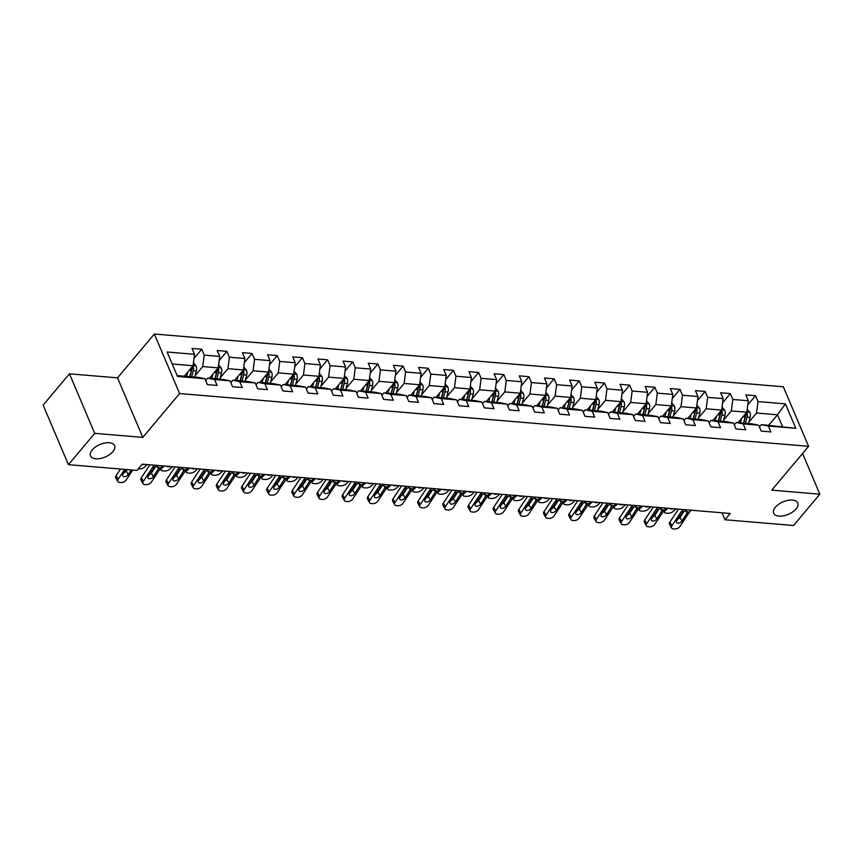 <?xml version="1.0" encoding="UTF-8"?>
<svg xmlns="http://www.w3.org/2000/svg" width="863" height="863" viewBox="0 0 863 863"><rect width="100%" height="100%" fill="white"/><g stroke="black" fill="none" stroke-linecap="round" stroke-linejoin="round"><path stroke-width="1.29" d="M112.87 451.629A13.074 6.775 -23 0 1 100.335 458.49A13.074 6.775 -23 0 1 90.507 455.88A13.074 6.775 -23 0 1 92.222 449.903A13.074 6.775 -23 0 1 104.757 443.043A13.074 6.775 -23 0 1 114.585 445.653A13.074 6.775 -23 0 1 112.87 451.629M796.053 508.954A13.074 6.775 -23 0 1 783.507 515.815A13.074 6.775 -23 0 1 773.69 513.194A13.074 6.775 -23 0 1 775.395 507.217A13.074 6.775 -23 0 1 787.941 500.357A13.074 6.775 -23 0 1 797.768 502.978A13.074 6.775 -23 0 1 796.053 508.954M69.45 373.819L94.714 433.355L142.805 437.379L117.53 377.854L69.45 373.819L43.15 405.125L68.425 464.661L137.001 470.421L142.255 464.154L730.238 513.485L724.974 519.753L793.55 525.502L819.85 494.186L802.568 453.474M117.53 377.854L154.348 334.013L783.313 386.775L808.577 446.311L179.612 393.55L154.348 334.013M177.12 375.578L197.983 377.325L204.919 378.749L207.422 384.628L217.098 385.437L214.607 379.569L230.097 380.863L232.589 386.743L242.266 387.552L239.774 381.683L255.265 382.978L257.757 388.846L267.444 389.666L264.952 383.787L280.443 385.092L282.935 390.961L292.611 391.77L290.119 385.901L305.61 387.207L308.102 393.075L317.789 393.884L315.297 388.016L330.777 389.31L333.28 395.189L342.956 395.998L340.464 390.13L355.955 391.424L358.447 397.304L368.123 398.113L365.632 392.234L381.122 393.539L383.614 399.407L393.301 400.227L390.81 394.348L406.3 395.653L408.792 401.522L418.469 402.331L415.977 396.462L431.468 397.757L433.96 403.636L443.647 404.445L441.155 398.577L456.635 399.871L459.138 405.75L468.814 406.559L466.322 400.68L481.813 401.985L484.305 407.854L493.981 408.674L491.489 402.794L506.98 404.1L509.472 409.968L519.159 410.777L516.667 404.909L532.158 406.203L534.65 412.083L544.326 412.892L541.835 407.023L557.325 408.318L559.817 414.197L569.504 415.006L567.002 409.138L582.493 410.432L584.995 416.3L594.672 417.12L592.18 411.241L607.671 412.546L610.163 418.415L619.839 419.235L617.347 413.355L632.838 414.661L635.33 420.529L645.017 421.338L642.525 415.47L658.016 416.764L660.508 422.643L670.184 423.453L667.692 417.584L683.183 418.879L685.675 424.758L695.362 425.567L692.86 419.688L708.35 420.993L710.853 426.861L720.529 427.681L718.038 421.802L733.528 423.107L736.02 428.976L745.697 429.785L743.205 423.916L758.696 425.211L761.188 431.09L770.875 431.899L768.383 426.031L795.805 428.328L785.427 403.873L777.498 414.779L756.527 413.021L748.868 422.136M204.919 378.749L177.498 376.451L167.109 351.996L194.542 354.294L192.05 348.425L201.726 349.235L194.013 358.425M785.427 403.873L757.994 401.565L755.503 395.696L745.826 394.887L748.318 400.756L732.827 399.461L730.335 393.582L720.648 392.773L723.14 398.641L707.649 397.347L705.157 391.468L695.481 390.659L697.973 396.538L682.482 395.232L679.99 389.364L670.314 388.544L672.806 394.423L657.315 393.118L654.823 387.25L645.136 386.441L647.628 392.309L632.137 391.015L629.645 385.135L619.968 384.326L622.46 390.195L606.969 388.9L604.478 383.021L594.79 382.212L597.282 388.091L581.791 386.786L579.3 380.917L569.623 380.098L572.115 385.977L556.624 384.671L554.132 378.803L544.456 377.994L546.948 383.862L531.457 382.568L528.965 376.689L519.278 375.88L521.77 381.748L506.279 380.454L503.787 374.574L494.111 373.765L496.603 379.634L481.112 378.339L478.62 372.471L468.933 371.651L471.425 377.53L455.944 376.225L453.442 370.356L443.765 369.537L446.257 375.416L430.766 374.111L428.275 368.242L418.598 367.433L421.09 373.301L405.599 372.007L403.107 366.128L393.42 365.319L395.912 371.187L380.421 369.893L377.929 364.013L368.253 363.204L370.745 369.084L355.254 367.778L352.762 361.91L343.075 361.09L345.567 366.969L330.087 365.664L327.584 359.795L317.908 358.986L320.4 364.855L304.909 363.56L302.417 357.681L292.74 356.872L295.232 362.74L279.741 361.446L277.25 355.567L267.562 354.758L270.054 360.637L254.563 359.332L252.072 353.463L242.395 352.643L244.887 358.523L229.396 357.217L226.904 351.349L217.217 350.54L219.709 356.408L204.229 355.103L201.726 349.235M230.097 380.863L223.161 379.44L207.67 378.145L205.674 380.518M195.092 375.675L202.751 366.559L218.242 367.854L209.472 378.296M207.67 378.145L214.607 379.569M204.229 355.103L202.751 366.559M219.709 356.408L218.242 367.854M255.265 382.978L248.328 381.554L232.837 380.249L230.842 382.622M220.259 377.789L227.918 368.663L243.409 369.968L234.65 380.4M232.837 380.249L239.774 381.683M229.396 357.217L227.918 368.663M244.887 358.523L243.409 369.968M280.443 385.092L273.495 383.668L258.005 382.363L256.02 384.736M245.437 379.893L253.096 370.777L268.587 372.082L259.817 382.514M258.005 382.363L264.952 383.787M254.563 359.332L253.096 370.777M270.054 360.637L268.587 372.082M305.61 387.207L298.674 385.772L283.183 384.477L281.187 386.851M270.604 382.007L278.264 372.892L293.754 374.186L284.984 384.628M283.183 384.477L290.119 385.901M279.741 361.446L278.264 372.892M295.232 362.74L293.754 374.186M330.777 389.31L323.841 387.886L308.35 386.592L306.354 388.965M295.782 384.121L303.431 375.006L318.922 376.3L310.162 386.743M308.35 386.592L315.297 388.016M304.909 363.56L303.431 375.006M320.4 364.855L318.922 376.3M355.955 391.424L349.019 390L333.528 388.695L331.532 391.079M320.95 386.236L328.609 377.109L344.1 378.415L335.329 388.846M333.528 388.695L340.464 390.13M330.087 365.664L328.609 377.109M345.567 366.969L344.1 378.415M381.122 393.539L374.186 392.115L358.695 390.81L356.699 393.183M346.117 388.339L353.776 379.224L369.267 380.529L360.507 390.961M358.695 390.81L365.632 392.234M355.254 367.778L353.776 379.224M370.745 369.084L369.267 380.529M406.3 395.653L399.353 394.218L383.862 392.924L381.878 395.297M371.295 390.454L378.954 381.338L394.445 382.633L385.675 393.075M383.862 392.924L390.81 394.348M380.421 369.893L378.954 381.338M395.912 371.187L394.445 382.633M431.468 397.757L424.531 396.333L409.04 395.038L407.045 397.411M396.462 392.568L404.121 383.452L419.612 384.747L410.842 395.189M409.04 395.038L415.977 396.462M405.599 372.007L404.121 383.452M421.09 373.301L419.612 384.747M456.635 399.871L449.699 398.447L434.208 397.142L432.212 399.526M421.64 394.682L429.289 385.567L444.779 386.861L436.02 397.304M434.208 397.142L441.155 398.577M430.766 374.111L429.289 385.567M446.257 375.416L444.779 386.861M481.813 401.985L474.877 400.561L459.386 399.256L457.39 401.629M446.807 396.786L454.467 387.67L469.957 388.976L461.187 399.407M459.386 399.256L466.322 400.68M455.944 376.225L454.467 387.67M471.425 377.53L469.957 388.976M506.98 404.1L500.044 402.676L484.553 401.371L482.557 403.744M471.975 398.9L479.634 389.785L495.125 391.09L486.365 401.522M484.553 401.371L491.489 402.794M481.112 378.339L479.634 389.785M496.603 379.634L495.125 391.09M532.158 406.203L525.211 404.779L509.72 403.485L507.735 405.858M497.153 401.015L504.812 391.899L520.292 393.194L511.532 403.636M509.72 403.485L516.667 404.909M506.279 380.454L504.812 391.899M521.77 381.748L520.292 393.194M557.325 408.318L550.389 406.894L534.898 405.599L532.903 407.972M522.32 403.129L529.979 394.013L545.47 395.308L536.7 405.75M534.898 405.599L541.835 407.023M531.457 382.568L529.979 394.013M546.948 383.862L545.47 395.308M582.493 410.432L575.556 409.008L560.065 407.703L558.07 410.087M547.498 405.243L555.146 396.117L570.637 397.422L561.878 407.854M560.065 407.703L567.002 409.138M556.624 384.671L555.146 396.117M572.115 385.977L570.637 397.422M607.671 412.546L600.734 411.122L585.243 409.817L583.248 412.19M572.665 407.347L580.324 398.231L595.815 399.537L587.045 409.968M585.243 409.817L592.18 411.241M581.791 386.786L580.324 398.231M597.282 388.091L595.815 399.537M632.838 414.661L625.902 413.226L610.411 411.931L608.415 414.305M597.832 409.461L605.492 400.346L620.982 401.64L612.223 412.083M610.411 411.931L617.347 413.355M606.969 388.9L605.492 400.346M622.46 390.195L620.982 401.64M658.016 416.764L651.069 415.34L635.578 414.046L633.593 416.419M623.01 411.575L630.67 402.46L646.15 403.755L637.39 414.197M635.578 414.046L642.525 415.47M632.137 391.015L630.67 402.46M647.628 392.309L646.15 403.755M683.183 418.879L676.247 417.455L660.756 416.149L658.76 418.533M648.178 413.69L655.837 404.564L671.328 405.869L662.557 416.3M660.756 416.149L667.692 417.584M657.315 393.118L655.837 404.564M672.806 394.423L671.328 405.869M708.35 420.993L701.414 419.569L685.923 418.264L683.928 420.637M673.356 415.793L681.004 406.678L696.495 407.983L687.735 418.415M685.923 418.264L692.86 419.688M682.482 395.232L681.004 406.678M697.973 396.538L696.495 407.983M733.528 423.107L726.592 421.673L711.101 420.378L709.106 422.751M698.523 417.908L706.182 408.792L721.673 410.087L712.903 420.529M711.101 420.378L718.038 421.802M707.649 397.347L706.182 408.792M723.14 398.641L721.673 410.087M758.696 425.211L751.759 423.787L736.268 422.492L734.273 424.866M723.69 420.022L731.349 410.907L746.84 412.201L738.081 422.643M736.268 422.492L743.205 423.916M732.827 399.461L731.349 410.907M748.318 400.756L746.84 412.201M795.805 428.328L761.436 424.607L759.451 426.98M768.739 425.211L777.498 414.779L782.417 426.365M761.436 424.607L768.383 426.031M757.994 401.565L756.527 413.021M94.714 433.355L68.425 464.661M142.805 437.379L179.612 393.55M808.577 446.311L771.77 490.152L819.85 494.186M722.029 512.795L724.974 519.753M184.304 376.182L193.064 365.739L172.201 363.992M194.542 354.294L193.064 365.739M755.503 395.696L747.779 404.887M730.335 393.582L722.611 402.784M705.157 391.468L697.444 400.669M679.99 389.364L672.266 398.555M654.823 387.25L647.099 396.441M629.645 385.135L621.921 394.337M604.478 383.021L596.754 392.223M579.3 380.917L571.586 390.108M554.132 378.803L546.408 387.994M528.965 376.689L521.241 385.88M503.787 374.574L496.063 383.776M478.62 372.471L470.896 381.662M453.442 370.356L445.729 379.547M428.275 368.242L420.551 377.433M403.107 366.128L395.383 375.329M377.929 364.013L370.205 373.215M352.762 361.91L345.038 371.101M327.584 359.795L319.871 368.986M302.417 357.681L294.693 366.872M277.25 355.567L269.526 364.769M252.072 353.463L244.348 362.654M226.904 351.349L219.18 360.54M691.371 510.227A10.216 6.235 -85.2 0 0 689.246 512.428L680.001 526.376A4.088 2.406 150.6 0 1 674.855 528.987L673.237 528.857A4.088 2.406 150.6 0 1 671.597 527.973A4.088 2.406 150.6 0 1 671.932 525.696L681.177 511.759L686.107 510.95L687.509 512.288L681.997 521.047A3.269 1.931 -29.4 0 1 677.876 523.151A3.269 1.931 -29.4 0 1 676.56 522.439A3.269 1.931 -29.4 0 1 676.829 520.616L682.913 511.899M678.491 509.148L669.904 522.093L671.932 525.696M683.302 509.548A10.216 6.235 -85.2 0 0 681.177 511.759M671.597 527.973L669.569 524.37A4.088 2.406 -29.4 0 1 669.904 522.093M677.779 519.192A3.269 1.931 150.6 0 0 679.968 517.455L684.079 511.263M687.444 511.705L689.246 512.428M739.084 421.435L738.76 422.697M667.833 508.253L665.103 510.777A4.088 1.791 162.7 0 0 664.424 512.255A4.088 1.791 162.7 0 0 666.063 513.129L667.682 513.258A4.088 1.791 162.7 0 0 673.162 511.446L675.902 508.933M741.576 418.469L740.432 422.838M747.207 409.342L749.893 412.374A5.415 3.301 94.8 0 1 750.12 417.358L748.501 423.517M745.362 413.97A5.415 3.301 94.8 0 1 745.114 416.937L743.507 423.097M673.615 508.739A3.269 1.435 -17.3 0 1 671.392 509.03A3.269 1.435 -17.3 0 1 670.12 508.447M745.438 423.258L747.056 417.099A5.415 3.301 -85.2 0 0 747.207 413.474L746.581 412.514M747.207 413.474L745.697 415.276A2.762 1.683 94.8 0 1 745.556 416.236L743.755 423.118M666.193 508.113A10.216 6.235 -85.2 0 0 664.068 510.324L654.823 524.262A4.088 2.406 150.6 0 1 649.677 526.883L648.07 526.743A4.088 2.406 150.6 0 1 646.419 525.858A4.088 2.406 150.6 0 1 646.754 523.582L655.999 509.645L660.929 508.836L662.331 510.173L656.819 518.943A3.269 1.931 -29.4 0 1 652.708 521.036A3.269 1.931 -29.4 0 1 651.392 520.324A3.269 1.931 -29.4 0 1 651.662 518.501L657.746 509.785M653.323 507.034L644.737 519.99L646.754 523.582M658.135 507.433A10.216 6.235 -85.2 0 0 655.999 509.645M646.419 525.858L644.402 522.255A4.088 2.406 -29.4 0 1 644.737 519.99M652.611 517.077A3.269 1.931 150.6 0 0 654.801 515.34L658.9 509.148M662.266 509.591L664.068 510.324M641.026 505.998A10.216 6.235 -85.2 0 0 638.9 508.21L629.656 522.147A4.088 2.406 150.6 0 1 624.51 524.769L622.903 524.628A4.088 2.406 150.6 0 1 621.252 523.744A4.088 2.406 150.6 0 1 621.587 521.468L630.831 507.53L635.761 506.721L637.164 508.059L631.651 516.829A3.269 1.931 -29.4 0 1 627.53 518.922A3.269 1.931 -29.4 0 1 626.214 518.21A3.269 1.931 -29.4 0 1 626.484 516.398L632.568 507.681M628.156 504.92L619.558 517.876L621.587 521.468M632.957 505.33A10.216 6.235 -85.2 0 0 630.831 507.53M621.252 523.744L619.224 520.152A4.088 2.406 -29.4 0 1 619.558 517.876M627.433 514.963A3.269 1.931 150.6 0 0 629.623 513.226L633.733 507.034M637.099 507.487L638.9 508.21M713.917 419.321L713.582 420.583M642.665 506.139L639.925 508.663A4.088 1.791 162.7 0 0 639.256 510.152A4.088 1.791 162.7 0 0 640.896 511.015L642.514 511.144A4.088 1.791 162.7 0 0 647.994 509.343L650.734 506.818M716.409 416.354L715.265 420.723M722.04 407.239L724.726 410.259A5.415 3.301 94.8 0 1 724.942 415.243L723.334 421.403M720.195 411.856A5.415 3.301 94.8 0 1 719.947 414.823L718.329 420.982M648.447 506.624A3.269 1.435 -17.3 0 1 646.214 506.915A3.269 1.435 -17.3 0 1 644.952 506.333M720.271 421.144L721.878 414.984A5.415 3.301 -85.2 0 0 722.04 411.36L721.403 410.41M722.04 411.36L720.529 413.161A2.762 1.683 94.8 0 1 720.389 414.132L718.588 421.004M688.739 417.217L688.415 418.479M617.487 504.024L614.758 506.549A4.088 1.791 162.7 0 0 614.078 508.037A4.088 1.791 162.7 0 0 615.729 508.9L617.336 509.041A4.088 1.791 162.7 0 0 622.827 507.228L625.556 504.704M691.241 414.251L690.098 418.62M696.862 405.125L699.548 408.145A5.415 3.301 94.8 0 1 699.774 413.129L698.156 419.289M695.017 409.742A5.415 3.301 94.8 0 1 694.769 412.708L693.162 418.868M623.269 504.51A3.269 1.435 -17.3 0 1 621.047 504.801A3.269 1.435 -17.3 0 1 619.774 504.219M695.093 419.04L696.711 412.87A5.415 3.301 -85.2 0 0 696.873 409.245L696.236 408.296M696.873 409.245L695.351 411.058A2.762 1.683 94.8 0 1 695.211 412.018L693.421 418.889M615.858 503.895A10.216 6.235 -85.2 0 0 613.722 506.096L604.478 520.033A4.088 2.406 150.6 0 1 599.343 522.654L597.725 522.525A4.088 2.406 150.6 0 1 596.074 521.63A4.088 2.406 150.6 0 1 596.419 519.364L605.664 505.416L610.583 504.618L611.986 505.955L606.473 514.715A3.269 1.931 -29.4 0 1 602.363 516.808A3.269 1.931 -29.4 0 1 601.047 516.106A3.269 1.931 -29.4 0 1 601.317 514.283L607.401 505.567M602.978 502.805L594.391 515.761L596.419 519.364M607.789 503.215A10.216 6.235 -85.2 0 0 605.664 505.416M596.074 521.63L594.057 518.037A4.088 2.406 -29.4 0 1 594.391 515.761M602.266 512.849A3.269 1.931 150.6 0 0 604.456 511.123L608.566 504.92M611.921 505.373L613.722 506.096M590.68 501.781A10.216 6.235 -85.2 0 0 588.555 503.981L579.31 517.929A4.088 2.406 150.6 0 1 574.165 520.54L572.557 520.411A4.088 2.406 150.6 0 1 570.907 519.526A4.088 2.406 150.6 0 1 571.241 517.25L580.486 503.312L585.416 502.503L586.818 503.841L581.306 512.6A3.269 1.931 -29.4 0 1 577.196 514.693A3.269 1.931 -29.4 0 1 575.88 513.992A3.269 1.931 -29.4 0 1 576.139 512.169L582.223 503.453M577.811 500.702L569.224 513.647L571.241 517.25M582.611 501.101A10.216 6.235 -85.2 0 0 580.486 503.312M570.907 519.526L568.879 515.923A4.088 2.406 -29.4 0 1 569.224 513.647M577.088 510.734A3.269 1.931 150.6 0 0 579.278 509.008L583.388 502.816M586.754 503.258L588.555 503.981M565.513 499.666A10.216 6.235 -85.2 0 0 563.388 501.878L554.143 515.815A4.088 2.406 150.6 0 1 548.997 518.436L547.379 518.296A4.088 2.406 150.6 0 1 545.74 517.412A4.088 2.406 150.6 0 1 546.074 515.135L555.319 501.198L560.249 500.389L561.651 501.727L556.139 510.497A3.269 1.931 -29.4 0 1 552.018 512.59A3.269 1.931 -29.4 0 1 550.702 511.878A3.269 1.931 -29.4 0 1 550.972 510.055L557.056 501.338M552.633 498.587L544.046 511.543L546.074 515.135M557.444 498.987A10.216 6.235 -85.2 0 0 555.319 501.198M545.74 517.412L543.712 513.809A4.088 2.406 -29.4 0 1 544.046 511.543M551.921 508.631A3.269 1.931 150.6 0 0 554.111 506.894L558.221 500.702M561.586 501.144L563.388 501.878M663.571 415.103L663.248 416.365M592.32 501.91L589.58 504.434A4.088 1.791 162.7 0 0 588.911 505.923A4.088 1.791 162.7 0 0 590.551 506.786L592.169 506.926A4.088 1.791 162.7 0 0 597.649 505.114L600.389 502.59M666.063 412.136L664.92 416.505M671.694 403.01L674.381 406.031A5.415 3.301 94.8 0 1 674.607 411.015L672.989 417.185M669.85 407.627A5.415 3.301 94.8 0 1 669.602 410.594L667.984 416.764M598.102 502.395A3.269 1.435 -17.3 0 1 595.88 502.698A3.269 1.435 -17.3 0 1 594.607 502.104M669.925 416.926L671.533 410.756A5.415 3.301 -85.2 0 0 671.694 407.142L671.058 406.182M671.694 407.142L670.184 408.943A2.762 1.683 94.8 0 1 670.044 409.903L668.242 416.786M638.404 412.989L638.07 414.251M567.153 499.806L564.413 502.331A4.088 1.791 162.7 0 0 563.733 503.809A4.088 1.791 162.7 0 0 565.384 504.682L566.991 504.812A4.088 1.791 162.7 0 0 572.482 503L575.211 500.475M640.896 410.022L639.753 414.391M646.527 400.896L649.213 403.927A5.415 3.301 94.8 0 1 649.429 408.9L647.822 415.071M644.672 405.513A5.415 3.301 94.8 0 1 644.424 408.49L642.816 414.65M572.935 500.292A3.269 1.435 -17.3 0 1 570.702 500.583A3.269 1.435 -17.3 0 1 569.429 499.99M644.758 414.812L646.365 408.652A5.415 3.301 -85.2 0 0 646.527 405.027L645.891 404.067M646.527 405.027L645.017 406.829A2.762 1.683 94.8 0 1 644.877 407.789L643.075 414.672M613.226 410.874L612.903 412.136M541.975 497.692L539.246 500.216A4.088 1.791 162.7 0 0 538.566 501.694A4.088 1.791 162.7 0 0 540.206 502.568L541.824 502.698A4.088 1.791 162.7 0 0 547.304 500.896L550.044 498.372M615.718 407.908L614.575 412.277M621.349 398.782L624.035 401.813A5.415 3.301 94.8 0 1 624.262 406.797L622.644 412.956M619.505 403.409A5.415 3.301 94.8 0 1 619.256 406.376L617.649 412.536M547.757 498.178A3.269 1.435 -17.3 0 1 545.535 498.469A3.269 1.435 -17.3 0 1 544.262 497.886M619.58 412.697L621.198 406.538A5.415 3.301 -85.2 0 0 621.36 402.913L620.724 401.953M621.36 402.913L619.839 404.715A2.762 1.683 94.8 0 1 619.699 405.686L617.897 412.557M588.059 408.771L587.725 410.022M516.808 495.578L514.068 498.102A4.088 1.791 162.7 0 0 513.399 499.591A4.088 1.791 162.7 0 0 515.038 500.454L516.657 500.594A4.088 1.791 162.7 0 0 522.137 498.782L524.877 496.257M590.551 405.793L589.407 410.173M596.182 396.678L598.868 399.698A5.415 3.301 94.8 0 1 599.084 404.682L597.476 410.842M594.337 401.295A5.415 3.301 94.8 0 1 594.089 404.262L592.471 410.421M522.59 496.063A3.269 1.435 -17.3 0 1 520.357 496.354A3.269 1.435 -17.3 0 1 519.095 495.772M594.413 410.583L596.02 404.423A5.415 3.301 -85.2 0 0 596.182 400.799L595.546 399.849M596.182 400.799L594.672 402.6A2.762 1.683 94.8 0 1 594.531 403.571L592.73 410.443M562.892 406.656L562.557 407.919M491.63 493.463L488.9 495.988A4.088 1.791 162.7 0 0 488.221 497.476A4.088 1.791 162.7 0 0 489.871 498.339L491.479 498.48A4.088 1.791 162.7 0 0 496.969 496.667L499.699 494.143M565.384 403.69L564.24 408.059M571.004 394.564L573.69 397.584A5.415 3.301 94.8 0 1 573.917 402.568L572.309 408.738M569.159 399.181A5.415 3.301 94.8 0 1 568.911 402.147L567.304 408.318M497.412 493.949A3.269 1.435 -17.3 0 1 495.189 494.251A3.269 1.435 -17.3 0 1 493.916 493.658M569.235 408.479L570.853 402.309A5.415 3.301 -85.2 0 0 571.015 398.695L570.378 397.735M571.015 398.695L569.494 400.497A2.762 1.683 94.8 0 1 569.353 401.457L567.563 408.339M537.714 404.542L537.39 405.804M466.462 491.36L463.722 493.873A4.088 1.791 162.7 0 0 463.053 495.362A4.088 1.791 162.7 0 0 464.693 496.236L466.311 496.365A4.088 1.791 162.7 0 0 471.791 494.553L474.531 492.029M540.206 401.575L539.062 405.944M545.837 392.449L548.523 395.47A5.415 3.301 94.8 0 1 548.749 400.454L547.131 406.624M543.992 397.066A5.415 3.301 94.8 0 1 543.744 400.033L542.126 406.203M472.244 491.845A3.269 1.435 -17.3 0 1 470.022 492.137A3.269 1.435 -17.3 0 1 468.749 491.543M544.068 406.365L545.675 400.205A5.415 3.301 -85.2 0 0 545.837 396.581L545.2 395.621M545.837 396.581L544.326 398.382A2.762 1.683 94.8 0 1 544.186 399.342L542.385 406.225M512.546 402.428L512.212 403.69M441.295 489.245L438.555 491.77A4.088 1.791 162.7 0 0 437.875 493.248A4.088 1.791 162.7 0 0 439.526 494.121L441.133 494.251A4.088 1.791 162.7 0 0 446.624 492.439L449.353 489.925M515.038 399.461L513.895 403.83M520.669 390.335L523.356 393.366A5.415 3.301 94.8 0 1 523.571 398.35L521.964 404.51M518.814 394.963A5.415 3.301 94.8 0 1 518.566 397.929L516.959 404.089M447.077 489.731A3.269 1.435 -17.3 0 1 444.844 490.022A3.269 1.435 -17.3 0 1 443.571 489.44M518.9 404.251L520.508 398.091A5.415 3.301 -85.2 0 0 520.669 394.467L520.033 393.506M520.669 394.467L519.159 396.268A2.762 1.683 94.8 0 1 519.019 397.228L517.217 404.111M487.368 400.324L487.045 401.575M416.117 487.131L413.388 489.655A4.088 1.791 162.7 0 0 412.708 491.144A4.088 1.791 162.7 0 0 414.348 492.007L415.966 492.147A4.088 1.791 162.7 0 0 421.446 490.335L424.186 487.811M489.86 397.347L488.717 401.716M495.491 388.231L498.178 391.252A5.415 3.301 94.8 0 1 498.404 396.236L496.786 402.395M493.647 392.848A5.415 3.301 94.8 0 1 493.399 395.815L491.791 401.975M421.899 487.617A3.269 1.435 -17.3 0 1 419.677 487.908A3.269 1.435 -17.3 0 1 418.404 487.325M493.722 402.136L495.34 395.977A5.415 3.301 -85.2 0 0 495.502 392.352L494.866 391.403M495.502 392.352L493.981 394.154A2.762 1.683 94.8 0 1 493.841 395.125L492.039 401.996M462.201 398.21L461.867 399.472M390.95 485.017L388.21 487.541A4.088 1.791 162.7 0 0 387.541 489.03A4.088 1.791 162.7 0 0 389.181 489.893L390.799 490.033A4.088 1.791 162.7 0 0 396.279 488.221L399.019 485.696M464.693 395.243L463.55 399.612M470.324 386.117L473.01 389.137A5.415 3.301 94.8 0 1 473.226 394.121L471.619 400.281M468.48 390.734A5.415 3.301 94.8 0 1 468.231 393.701L466.613 399.871M396.732 485.502A3.269 1.435 -17.3 0 1 394.499 485.804A3.269 1.435 -17.3 0 1 393.237 485.211M468.555 400.033L470.162 393.862A5.415 3.301 -85.2 0 0 470.324 390.238L469.688 389.289M470.324 390.238L468.814 392.05A2.762 1.683 94.8 0 1 468.674 393.01L466.872 399.893M437.034 396.095L436.7 397.358M365.772 482.913L363.043 485.427A4.088 1.791 162.7 0 0 362.363 486.915A4.088 1.791 162.7 0 0 364.013 487.778L365.621 487.919A4.088 1.791 162.7 0 0 371.112 486.106L373.841 483.582M439.526 393.129L438.382 397.498M445.146 384.003L447.832 387.023A5.415 3.301 94.8 0 1 448.059 392.007L446.451 398.177M443.302 388.62A5.415 3.301 94.8 0 1 443.053 391.586L441.446 397.757M371.554 483.399A3.269 1.435 -17.3 0 1 369.332 483.69A3.269 1.435 -17.3 0 1 368.059 483.097M443.377 397.919L444.995 391.748A5.415 3.301 -85.2 0 0 445.157 388.134L444.521 387.174M445.157 388.134L443.636 389.936A2.762 1.683 94.8 0 1 443.496 390.896L441.705 397.778M411.856 393.981L411.532 395.243M340.605 480.799L337.865 483.323A4.088 1.791 162.7 0 0 337.196 484.801A4.088 1.791 162.7 0 0 338.835 485.675L340.454 485.804A4.088 1.791 162.7 0 0 345.934 483.992L348.674 481.478M414.348 391.015L413.204 395.383M419.979 381.888L422.665 384.92A5.415 3.301 94.8 0 1 422.892 389.903L421.273 396.063M418.134 386.516A5.415 3.301 94.8 0 1 417.886 389.483L416.268 395.642M346.387 481.284A3.269 1.435 -17.3 0 1 344.164 481.576A3.269 1.435 -17.3 0 1 342.891 480.993M418.21 395.804L419.817 389.645A5.415 3.301 -85.2 0 0 419.979 386.02L419.342 385.06M419.979 386.02L418.469 387.821A2.762 1.683 94.8 0 1 418.328 388.781L416.527 395.664M386.689 391.867L386.354 393.129M315.437 478.685L312.697 481.209A4.088 1.791 162.7 0 0 312.018 482.697A4.088 1.791 162.7 0 0 313.668 483.56L315.275 483.69A4.088 1.791 162.7 0 0 320.766 481.888L323.496 479.364M389.181 388.9L388.037 393.269M394.812 379.774L397.498 382.805A5.415 3.301 94.8 0 1 397.714 387.789L396.106 393.949M392.956 384.402A5.415 3.301 94.8 0 1 392.708 387.368L391.101 393.528M321.219 479.17A3.269 1.435 -17.3 0 1 318.986 479.461A3.269 1.435 -17.3 0 1 317.713 478.879M393.043 393.69L394.65 387.53A5.415 3.301 -85.2 0 0 394.812 383.906L394.175 382.956M394.812 383.906L393.301 385.707A2.762 1.683 94.8 0 1 393.161 386.678L391.36 393.55M361.511 389.763L361.187 391.025M290.259 476.57L287.53 479.094A4.088 1.791 162.7 0 0 286.85 480.583A4.088 1.791 162.7 0 0 288.49 481.446L290.108 481.586A4.088 1.791 162.7 0 0 295.588 479.774L298.328 477.25M364.003 386.786L362.859 391.166M369.634 377.67L372.32 380.691A5.415 3.301 94.8 0 1 372.546 385.675L370.928 391.834M367.789 382.287A5.415 3.301 94.8 0 1 367.541 385.254L365.934 391.414M296.041 477.056A3.269 1.435 -17.3 0 1 293.819 477.347A3.269 1.435 -17.3 0 1 292.546 476.764M367.865 391.575L369.483 385.416A5.415 3.301 -85.2 0 0 369.644 381.791L369.008 380.842M369.644 381.791L368.123 383.593A2.762 1.683 94.8 0 1 367.983 384.564L366.182 391.435M336.343 387.649L336.009 388.911M265.092 474.456L262.352 476.98A4.088 1.791 162.7 0 0 261.683 478.469A4.088 1.791 162.7 0 0 263.323 479.332L264.941 479.472A4.088 1.791 162.7 0 0 270.421 477.66L273.161 475.135M338.835 384.682L337.692 389.051M344.466 375.556L347.153 378.577A5.415 3.301 94.8 0 1 347.368 383.56L345.761 389.731M342.622 380.173A5.415 3.301 94.8 0 1 342.374 383.14L340.756 389.31M270.874 474.941A3.269 1.435 -17.3 0 1 268.641 475.243A3.269 1.435 -17.3 0 1 267.379 474.65M342.697 389.472L344.305 383.301A5.415 3.301 -85.2 0 0 344.466 379.688L343.83 378.728M344.466 379.688L342.956 381.489A2.762 1.683 94.8 0 1 342.816 382.449L341.014 389.332M311.176 385.534L310.842 386.797M239.914 472.352L237.185 474.866A4.088 1.791 162.7 0 0 236.505 476.354A4.088 1.791 162.7 0 0 238.156 477.228L239.763 477.358A4.088 1.791 162.7 0 0 245.254 475.545L247.983 473.021M313.668 382.568L312.525 386.937M319.288 373.442L321.975 376.473A5.415 3.301 94.8 0 1 322.201 381.446L320.594 387.616M317.444 378.059A5.415 3.301 94.8 0 1 317.196 381.036L315.588 387.196M245.696 472.838A3.269 1.435 -17.3 0 1 243.474 473.129A3.269 1.435 -17.3 0 1 242.201 472.536M317.519 387.358L319.137 381.198A5.415 3.301 -85.2 0 0 319.299 377.573L318.663 376.613M319.299 377.573L317.778 379.375A2.762 1.683 94.8 0 1 317.638 380.335L315.847 387.217M285.998 383.42L285.675 384.682M214.747 470.238L212.007 472.762A4.088 1.791 162.7 0 0 211.338 474.24A4.088 1.791 162.7 0 0 212.978 475.114L214.596 475.243A4.088 1.791 162.7 0 0 220.076 473.431L222.816 470.918M288.49 380.454L287.347 384.822M294.121 371.327L296.807 374.359A5.415 3.301 94.8 0 1 297.034 379.342L295.416 385.502M292.277 375.955A5.415 3.301 94.8 0 1 292.028 378.922L290.41 385.081M220.529 470.723A3.269 1.435 -17.3 0 1 218.307 471.015A3.269 1.435 -17.3 0 1 217.034 470.432M292.352 385.243L293.959 379.084A5.415 3.301 -85.2 0 0 294.121 375.459L293.485 374.499M294.121 375.459L292.611 377.26A2.762 1.683 94.8 0 1 292.471 378.221L290.669 385.103M260.831 381.317L260.497 382.568M189.58 468.124L186.84 470.648A4.088 1.791 162.7 0 0 186.16 472.137A4.088 1.791 162.7 0 0 187.81 473L189.418 473.14A4.088 1.791 162.7 0 0 194.909 471.327L197.638 468.803M263.323 378.339L262.179 382.719M268.954 369.224L271.64 372.244A5.415 3.301 94.8 0 1 271.856 377.228L270.248 383.388M267.099 373.841A5.415 3.301 94.8 0 1 266.861 376.807L265.243 382.967M195.362 468.609A3.269 1.435 -17.3 0 1 193.129 468.9A3.269 1.435 -17.3 0 1 191.856 468.318M267.185 383.129L268.792 376.969A5.415 3.301 -85.2 0 0 268.954 373.345L268.317 372.395M268.954 373.345L267.444 375.146A2.762 1.683 94.8 0 1 267.303 376.117L265.502 382.989M540.335 497.552A10.216 6.235 -85.2 0 0 538.21 499.763L528.965 513.701A4.088 2.406 150.6 0 1 523.819 516.322L522.212 516.182A4.088 2.406 150.6 0 1 520.562 515.297A4.088 2.406 150.6 0 1 520.896 513.021L530.141 499.084L535.071 498.275L536.473 499.612L530.961 508.383A3.269 1.931 -29.4 0 1 526.851 510.475A3.269 1.931 -29.4 0 1 525.535 509.763A3.269 1.931 -29.4 0 1 525.804 507.951L531.888 499.235M527.466 496.473L518.879 509.429L520.896 513.021M532.277 496.872A10.216 6.235 -85.2 0 0 530.141 499.084M520.562 515.297L518.544 511.705A4.088 2.406 -29.4 0 1 518.879 509.429M526.754 506.516A3.269 1.931 150.6 0 0 528.943 504.779L533.043 498.587M536.408 499.041L538.21 499.763M515.168 495.438A10.216 6.235 -85.2 0 0 513.043 497.649L503.798 511.586A4.088 2.406 150.6 0 1 498.652 514.208L497.045 514.068A4.088 2.406 150.6 0 1 495.394 513.183A4.088 2.406 150.6 0 1 495.729 510.918L504.974 496.969L509.904 496.171L511.306 497.509L505.794 506.268A3.269 1.931 -29.4 0 1 501.673 508.361A3.269 1.931 -29.4 0 1 500.357 507.66A3.269 1.931 -29.4 0 1 500.626 505.837L506.71 497.12M502.298 494.359L493.701 507.315L495.729 510.918M507.099 494.769A10.216 6.235 -85.2 0 0 504.974 496.969M495.394 513.183L493.366 509.591A4.088 2.406 -29.4 0 1 493.701 507.315M501.576 504.402A3.269 1.931 150.6 0 0 503.765 502.665L507.876 496.473M511.241 496.926L513.043 497.649M490.001 493.334A10.216 6.235 -85.2 0 0 487.865 495.535L478.62 509.483A4.088 2.406 150.6 0 1 473.485 512.093L471.867 511.964A4.088 2.406 150.6 0 1 470.216 511.079A4.088 2.406 150.6 0 1 470.562 508.803L479.806 494.866L484.726 494.057L486.128 495.394L480.626 504.154A3.269 1.931 -29.4 0 1 476.505 506.247A3.269 1.931 -29.4 0 1 475.189 505.545A3.269 1.931 -29.4 0 1 475.459 503.722L481.543 495.006M477.12 492.255L468.533 505.2L470.562 508.803M481.932 492.654A10.216 6.235 -85.2 0 0 479.806 494.866M470.216 511.079L468.199 507.476A4.088 2.406 -29.4 0 1 468.533 505.2M476.408 502.288A3.269 1.931 150.6 0 0 478.598 500.562L482.708 494.37M486.063 494.812L487.865 495.535M464.823 491.22A10.216 6.235 -85.2 0 0 462.697 493.42L453.453 507.368A4.088 2.406 150.6 0 1 448.307 509.979L446.7 509.85A4.088 2.406 150.6 0 1 445.049 508.965A4.088 2.406 150.6 0 1 445.384 506.689L454.628 492.751L459.558 491.942L460.961 493.28L455.448 502.039A3.269 1.931 -29.4 0 1 451.338 504.143A3.269 1.931 -29.4 0 1 450.022 503.431A3.269 1.931 -29.4 0 1 450.281 501.608L456.365 492.892M451.953 490.141L443.366 503.086L445.384 506.689M456.754 490.54A10.216 6.235 -85.2 0 0 454.628 492.751M445.049 508.965L443.021 505.362A4.088 2.406 -29.4 0 1 443.366 503.086M451.23 500.184A3.269 1.931 150.6 0 0 453.431 498.447L457.53 492.255M460.896 492.697L462.697 493.42M439.655 489.105A10.216 6.235 -85.2 0 0 437.53 491.317L428.285 505.254A4.088 2.406 150.6 0 1 423.14 507.876L421.522 507.735A4.088 2.406 150.6 0 1 419.882 506.851A4.088 2.406 150.6 0 1 420.216 504.575L429.461 490.637L434.391 489.828L435.793 491.166L430.281 499.936A3.269 1.931 -29.4 0 1 426.16 502.029A3.269 1.931 -29.4 0 1 424.844 501.317A3.269 1.931 -29.4 0 1 425.114 499.504L431.198 490.777M426.775 488.026L418.188 500.982L420.216 504.575M431.586 488.426A10.216 6.235 -85.2 0 0 429.461 490.637M419.882 506.851L417.854 503.258A4.088 2.406 -29.4 0 1 418.188 500.982M426.063 498.07A3.269 1.931 150.6 0 0 428.253 496.333L432.363 490.141M435.729 490.594L437.53 491.317M414.477 486.991A10.216 6.235 -85.2 0 0 412.352 489.202L403.107 503.14A4.088 2.406 150.6 0 1 397.972 505.761L396.354 505.621A4.088 2.406 150.6 0 1 394.704 504.736A4.088 2.406 150.6 0 1 395.038 502.471L404.283 488.523L409.213 487.714L410.615 489.051L405.103 497.822A3.269 1.931 -29.4 0 1 400.993 499.914A3.269 1.931 -29.4 0 1 399.677 499.202A3.269 1.931 -29.4 0 1 399.947 497.39L406.031 488.674M401.608 485.912L393.021 498.868L395.038 502.471M406.419 486.322A10.216 6.235 -85.2 0 0 404.283 488.523M394.704 504.736L392.687 501.144A4.088 2.406 -29.4 0 1 393.021 498.868M400.896 495.955A3.269 1.931 150.6 0 0 403.086 494.219L407.185 488.026M410.551 488.48L412.352 489.202M389.31 484.887A10.216 6.235 -85.2 0 0 387.185 487.088L377.94 501.025A4.088 2.406 150.6 0 1 372.794 503.647L371.187 503.517A4.088 2.406 150.6 0 1 369.537 502.633A4.088 2.406 150.6 0 1 369.871 500.357L379.116 486.408L384.046 485.61L385.448 486.948L379.936 495.707A3.269 1.931 -29.4 0 1 375.826 497.8A3.269 1.931 -29.4 0 1 374.499 497.099A3.269 1.931 -29.4 0 1 374.769 495.276L380.853 486.559M376.441 483.798L367.843 496.754L369.871 500.357M381.241 484.208A10.216 6.235 -85.2 0 0 379.116 486.408M369.537 502.633L367.509 499.03A4.088 2.406 -29.4 0 1 367.843 496.754M375.718 493.841A3.269 1.931 150.6 0 0 377.908 492.115L382.018 485.923M385.383 486.365L387.185 487.088M364.143 482.773A10.216 6.235 -85.2 0 0 362.018 484.974L352.762 498.922A4.088 2.406 150.6 0 1 347.627 501.532L346.009 501.403A4.088 2.406 150.6 0 1 344.359 500.518A4.088 2.406 150.6 0 1 344.704 498.242L353.949 484.305L358.868 483.496L360.27 484.833L354.769 493.593A3.269 1.931 -29.4 0 1 350.648 495.696A3.269 1.931 -29.4 0 1 349.332 494.984A3.269 1.931 -29.4 0 1 349.601 493.161L355.685 484.445M351.263 481.694L342.676 494.639L344.704 498.242M356.074 482.093A10.216 6.235 -85.2 0 0 353.949 484.305M344.359 500.518L342.341 496.915A4.088 2.406 -29.4 0 1 342.676 494.639M350.551 491.737A3.269 1.931 150.6 0 0 352.74 490.001L356.851 483.809M360.205 484.251L362.018 484.974M338.965 480.659A10.216 6.235 -85.2 0 0 336.84 482.87L327.595 496.808A4.088 2.406 150.6 0 1 322.449 499.429L320.842 499.289A4.088 2.406 150.6 0 1 319.191 498.404A4.088 2.406 150.6 0 1 319.526 496.128L328.771 482.19L333.701 481.381L335.103 482.719L329.59 491.489A3.269 1.931 -29.4 0 1 325.48 493.582A3.269 1.931 -29.4 0 1 324.164 492.87A3.269 1.931 -29.4 0 1 324.423 491.047L330.507 482.331M326.095 479.58L317.508 492.536L319.526 496.128M330.896 479.979A10.216 6.235 -85.2 0 0 328.771 482.19M319.191 498.404L317.174 494.801A4.088 2.406 -29.4 0 1 317.508 492.536M325.373 489.623A3.269 1.931 150.6 0 0 327.573 487.886L331.672 481.694M335.038 482.137L336.84 482.87M313.798 478.544A10.216 6.235 -85.2 0 0 311.672 480.756L302.428 494.693A4.088 2.406 150.6 0 1 297.282 497.315L295.664 497.174A4.088 2.406 150.6 0 1 294.024 496.29A4.088 2.406 150.6 0 1 294.359 494.014L303.603 480.076L308.533 479.267L309.936 480.605L304.423 489.375A3.269 1.931 -29.4 0 1 300.302 491.468A3.269 1.931 -29.4 0 1 298.986 490.756A3.269 1.931 -29.4 0 1 299.256 488.943L305.34 480.227M300.917 477.466L292.33 490.421L294.359 494.014M305.729 477.875A10.216 6.235 -85.2 0 0 303.603 480.076M294.024 496.29L291.996 492.697A4.088 2.406 -29.4 0 1 292.33 490.421M300.205 487.509A3.269 1.931 150.6 0 0 302.395 485.772L306.505 479.58M309.871 480.033L311.672 480.756M288.63 476.441A10.216 6.235 -85.2 0 0 286.494 478.641L277.25 492.579A4.088 2.406 150.6 0 1 272.115 495.2L270.497 495.071A4.088 2.406 150.6 0 1 268.846 494.175A4.088 2.406 150.6 0 1 269.18 491.91L278.425 477.962L283.355 477.163L284.758 478.501L279.245 487.261A3.269 1.931 -29.4 0 1 275.135 489.353A3.269 1.931 -29.4 0 1 273.819 488.652A3.269 1.931 -29.4 0 1 274.089 486.829L280.173 478.113M275.75 475.351L267.163 488.307L269.18 491.91M280.561 475.761A10.216 6.235 -85.2 0 0 278.425 477.962M268.846 494.175L266.829 490.583A4.088 2.406 -29.4 0 1 267.163 488.307M275.038 485.394A3.269 1.931 150.6 0 0 277.228 483.668L281.327 477.466M284.693 477.919L286.494 478.641M263.452 474.326A10.216 6.235 -85.2 0 0 261.327 476.527L252.082 490.475A4.088 2.406 150.6 0 1 246.937 493.086L245.329 492.956A4.088 2.406 150.6 0 1 243.679 492.072A4.088 2.406 150.6 0 1 244.013 489.796L253.258 475.858L258.188 475.049L259.59 476.387L254.078 485.146A3.269 1.931 -29.4 0 1 249.968 487.239A3.269 1.931 -29.4 0 1 248.641 486.538A3.269 1.931 -29.4 0 1 248.911 484.715L254.995 475.998M250.583 473.248L241.985 486.193L244.013 489.796M255.383 473.647A10.216 6.235 -85.2 0 0 253.258 475.858M243.679 492.072L241.651 488.469A4.088 2.406 -29.4 0 1 241.985 486.193M249.86 483.28A3.269 1.931 150.6 0 0 252.05 481.554L256.16 475.362M259.526 475.804L261.327 476.527M238.285 472.212A10.216 6.235 -85.2 0 0 236.16 474.423L226.904 488.361A4.088 2.406 150.6 0 1 221.769 490.982L220.151 490.842A4.088 2.406 150.6 0 1 218.512 489.957A4.088 2.406 150.6 0 1 218.846 487.681L228.091 473.744L233.01 472.935L234.412 474.272L228.911 483.043A3.269 1.931 -29.4 0 1 224.79 485.135A3.269 1.931 -29.4 0 1 223.474 484.423A3.269 1.931 -29.4 0 1 223.744 482.6L229.828 473.884M225.405 471.133L216.818 484.089L218.846 487.681M230.216 471.532A10.216 6.235 -85.2 0 0 228.091 473.744M218.512 489.957L216.484 486.354A4.088 2.406 -29.4 0 1 216.818 484.089M224.693 481.176A3.269 1.931 150.6 0 0 226.883 479.44L230.993 473.248M234.348 473.69L236.16 474.423M213.107 470.098A10.216 6.235 -85.2 0 0 210.982 472.309L201.737 486.247A4.088 2.406 150.6 0 1 196.591 488.868L194.984 488.728A4.088 2.406 150.6 0 1 193.334 487.843A4.088 2.406 150.6 0 1 193.668 485.567L202.913 471.63L207.843 470.82L209.245 472.158L203.733 480.928A3.269 1.931 -29.4 0 1 199.623 483.021A3.269 1.931 -29.4 0 1 198.307 482.309A3.269 1.931 -29.4 0 1 198.566 480.497L204.65 471.781M200.238 469.019L191.651 481.975L193.668 485.567M205.038 469.418A10.216 6.235 -85.2 0 0 202.913 471.63M193.334 487.843L191.316 484.251A4.088 2.406 -29.4 0 1 191.651 481.975M199.515 479.062A3.269 1.931 150.6 0 0 201.715 477.325L205.815 471.133M209.18 471.586L210.982 472.309M187.94 467.983A10.216 6.235 -85.2 0 0 185.815 470.195L176.57 484.132A4.088 2.406 150.6 0 1 171.424 486.754L169.806 486.613A4.088 2.406 150.6 0 1 168.166 485.729A4.088 2.406 150.6 0 1 168.501 483.463L177.746 469.515L182.676 468.706L184.078 470.044L178.565 478.814A3.269 1.931 -29.4 0 1 174.445 480.907A3.269 1.931 -29.4 0 1 173.129 480.195A3.269 1.931 -29.4 0 1 173.398 478.382L179.482 469.666M175.07 466.905L166.473 479.86L168.501 483.463M179.871 467.315A10.216 6.235 -85.2 0 0 177.746 469.515M168.166 485.729L166.138 482.137A4.088 2.406 -29.4 0 1 166.473 479.86M174.348 476.948A3.269 1.931 150.6 0 0 176.537 475.211L180.647 469.019M184.013 469.472L185.815 470.195M235.653 379.202L235.329 380.464M164.402 466.009L161.672 468.533A4.088 1.791 162.7 0 0 160.993 470.022A4.088 1.791 162.7 0 0 162.632 470.885L164.25 471.025A4.088 1.791 162.7 0 0 169.731 469.213L172.471 466.689M238.145 376.236L237.001 380.605M243.776 367.109L246.462 370.13A5.415 3.301 94.8 0 1 246.689 375.114L245.07 381.273M241.931 371.726A5.415 3.301 94.8 0 1 241.683 374.693L240.076 380.863M170.184 466.495A3.269 1.435 -17.3 0 1 167.961 466.797A3.269 1.435 -17.3 0 1 166.688 466.203M242.007 381.025L243.625 374.855A5.415 3.301 -85.2 0 0 243.787 371.241L243.15 370.281M243.787 371.241L242.266 373.043A2.762 1.683 94.8 0 1 242.125 374.003L240.324 380.885M162.773 465.88A10.216 6.235 -85.2 0 0 160.637 468.08L151.392 482.029A4.088 2.406 150.6 0 1 146.257 484.639L144.639 484.51A4.088 2.406 150.6 0 1 142.988 483.625A4.088 2.406 150.6 0 1 143.323 481.349L152.568 467.401L157.498 466.603L158.9 467.94L153.387 476.7A3.269 1.931 -29.4 0 1 149.277 478.792A3.269 1.931 -29.4 0 1 147.961 478.091A3.269 1.931 -29.4 0 1 148.231 476.268L154.315 467.552M149.892 464.801L141.305 477.746L143.323 481.349M154.704 465.2A10.216 6.235 -85.2 0 0 152.568 467.401M142.988 483.625L140.971 480.022A4.088 2.406 -29.4 0 1 141.305 477.746M149.18 474.833A3.269 1.931 150.6 0 0 151.37 473.107L155.469 466.915M158.835 467.358L160.637 468.08M210.486 377.088L210.151 378.35M212.978 374.121L211.834 378.49M218.609 364.995L221.295 368.016A5.415 3.301 94.8 0 1 221.511 372.999L219.903 379.17M147.303 464.574L144.563 467.099A4.088 1.791 162.7 0 1 139.083 468.911L138.317 468.846M216.764 369.612A5.415 3.301 94.8 0 1 216.516 372.579L214.898 378.749M145.016 464.391A3.269 1.435 -17.3 0 1 142.783 464.682A3.269 1.435 -17.3 0 1 141.974 464.488M216.84 378.911L218.447 372.751A5.415 3.301 -85.2 0 0 218.609 369.127L217.972 368.167M218.609 369.127L217.098 370.928A2.762 1.683 94.8 0 1 216.958 371.888L215.157 378.771M132.751 470.065L126.225 479.914A4.088 2.406 150.6 0 1 121.079 482.525L119.472 482.395A4.088 2.406 150.6 0 1 117.821 481.511A4.088 2.406 150.6 0 1 118.155 479.235L124.693 469.386M120.507 469.03L116.127 475.632L118.155 479.235M117.821 481.511L115.793 477.908A4.088 2.406 -29.4 0 1 116.127 475.632M124.002 472.73A3.269 1.931 150.6 0 0 126.192 470.993L127.131 469.591M131.305 469.936L128.22 474.585A3.269 1.931 -29.4 0 1 124.11 476.689A3.269 1.931 -29.4 0 1 122.783 475.977A3.269 1.931 -29.4 0 1 123.053 474.154L126.138 469.504M185.318 374.974L184.984 376.236M187.81 372.007L186.667 376.376M193.431 362.881L196.117 365.912A5.415 3.301 94.8 0 1 196.343 370.896L194.736 377.055M191.586 367.509A5.415 3.301 94.8 0 1 191.338 370.475L189.731 376.635M191.662 376.797L193.28 370.637A5.415 3.301 -85.2 0 0 193.441 367.012L192.805 366.052M193.441 367.012L191.92 368.814A2.762 1.683 94.8 0 1 191.78 369.774L189.989 376.656M679.968 517.455L681.997 521.047M687.077 513.388L686.161 510.95M664.693 509.483L665.103 510.777M749.818 412.287L746.862 412.039M745.114 416.937L743.021 416.753M750.12 417.358L747.056 417.099M654.801 515.34L656.819 518.943M661.91 511.274L660.993 508.846M629.623 513.226L631.651 516.829M636.732 509.159L635.815 506.732M639.526 507.368L639.925 508.663M724.65 410.173L721.695 409.925M719.947 414.823L717.843 414.65M724.942 415.243L721.878 414.984M614.348 505.254L614.758 506.549M699.483 408.059L696.517 407.811M694.769 412.708L692.676 412.536M699.774 413.129L696.711 412.87M604.456 511.123L606.473 514.715M611.565 507.045L610.648 504.618M579.278 509.008L581.306 512.6M586.387 504.941L585.47 502.503M554.111 506.894L556.139 510.497M561.22 502.827L560.303 500.4M589.181 503.14L589.58 504.434M674.305 405.955L671.349 405.696M669.602 410.594L667.498 410.421M674.607 411.015L671.533 410.756M564.014 501.036L564.413 502.331M649.138 403.841L646.171 403.593M644.424 408.49L642.331 408.307M649.429 408.9L646.365 408.652M538.836 498.922L539.246 500.216M623.96 401.726L621.004 401.478M619.256 406.376L617.164 406.193M624.262 406.797L621.198 406.538M513.668 496.808L514.068 498.102M598.793 399.612L595.837 399.364M594.089 404.262L591.986 404.089M599.084 404.682L596.02 404.423M488.49 494.693L488.9 495.988M573.625 397.498L570.659 397.25M568.911 402.147L566.818 401.975M573.917 402.568L570.853 402.309M463.323 492.59L463.722 493.873M548.447 395.394L545.492 395.146M543.744 400.033L541.64 399.86M548.749 400.454L545.675 400.205M438.156 490.475L438.555 491.77M523.28 393.28L520.313 393.032M518.566 397.929L516.473 397.746M523.571 398.35L520.508 398.091M412.978 488.361L413.388 489.655M498.102 391.166L495.146 390.917M493.399 395.815L491.306 395.642M498.404 396.236L495.34 395.977M387.811 486.247L388.21 487.541M472.935 389.051L469.979 388.803M468.231 393.701L466.128 393.528M473.226 394.121L470.162 393.862M362.633 484.143L363.043 485.427M447.768 386.948L444.801 386.7M443.053 391.586L440.961 391.414M448.059 392.007L444.995 391.748M337.465 482.029L337.865 483.323M422.59 384.833L419.634 384.585M417.886 389.483L415.783 389.299M422.892 389.903L419.817 389.645M312.298 479.914L312.697 481.209M397.422 382.719L394.467 382.471M392.708 387.368L390.615 387.196M397.714 387.789L394.65 387.53M287.12 477.8L287.53 479.094M372.244 380.605L369.288 380.356M367.541 385.254L365.448 385.081M372.546 385.675L369.483 385.416M261.953 475.686L262.352 476.98M347.077 378.49L344.121 378.242M342.374 383.14L340.27 382.967M347.368 383.56L344.305 383.301M236.775 473.582L237.185 474.866M321.91 376.387L318.943 376.139M317.196 381.036L315.103 380.853M322.201 381.446L319.137 381.198M211.608 471.468L212.007 472.762M296.732 374.272L293.776 374.024M292.028 378.922L289.925 378.738M297.034 379.342L293.959 379.084M186.44 469.353L186.84 470.648M271.565 372.158L268.609 371.91M266.861 376.807L264.758 376.635M271.856 377.228L268.792 376.969M528.943 504.779L530.961 508.383M536.052 500.713L535.136 498.285M503.765 502.665L505.794 506.268M510.874 498.598L509.957 496.171M478.598 500.562L480.626 504.154M485.707 496.484L484.79 494.057M453.431 498.447L455.448 502.039M460.54 494.38L459.612 491.942M428.253 496.333L430.281 499.936M435.362 492.266L434.445 489.839M403.086 494.219L405.103 497.822M410.195 490.152L409.278 487.724M377.908 492.115L379.936 495.707M385.017 488.037L384.1 485.61M352.74 490.001L354.769 493.593M359.849 485.934L358.932 483.496M327.573 487.886L329.59 491.489M334.682 483.819L333.754 481.392M302.395 485.772L304.423 489.375M309.504 481.705L308.587 479.278M277.228 483.668L279.245 487.261M284.337 479.591L283.42 477.163M252.05 481.554L254.078 485.146M259.159 477.476L258.242 475.049M226.883 479.44L228.911 483.043M233.992 475.373L233.075 472.946M201.715 477.325L203.733 480.928M208.824 473.258L207.897 470.831M176.537 475.211L178.565 478.814M183.646 471.144L182.729 468.717M161.262 467.239L161.672 468.533M246.387 370.044L243.431 369.796M241.683 374.693L239.59 374.52M246.689 375.114L243.625 374.855M151.37 473.107L153.387 476.7M158.479 469.03L157.562 466.603M221.219 367.94L218.263 367.692M216.516 372.579L214.412 372.406M221.511 372.999L218.447 372.751M126.192 470.993L128.22 474.585M196.052 365.826L193.085 365.578M191.338 370.475L189.245 370.292M196.343 370.896L193.28 370.637M664.424 512.255L663.895 510.583M639.256 510.152L638.728 508.469M614.078 508.037L613.561 506.354M588.911 505.923L588.383 504.24M563.733 503.809L563.215 502.126M538.566 501.694L538.037 500.022M513.399 499.591L512.87 497.908M488.221 497.476L487.703 495.794M463.053 495.362L462.525 493.679M437.875 493.248L437.358 491.576M412.708 491.144L412.18 489.461M387.541 489.03L387.012 487.347M362.363 486.915L361.845 485.233M337.196 484.801L336.667 483.129M312.018 482.697L311.5 481.015M286.85 480.583L286.322 478.9M261.683 478.469L261.155 476.786M236.505 476.354L235.987 474.672M211.338 474.24L210.809 472.568M186.16 472.137L185.642 470.454M160.993 470.022L160.464 468.339"/></g></svg>

